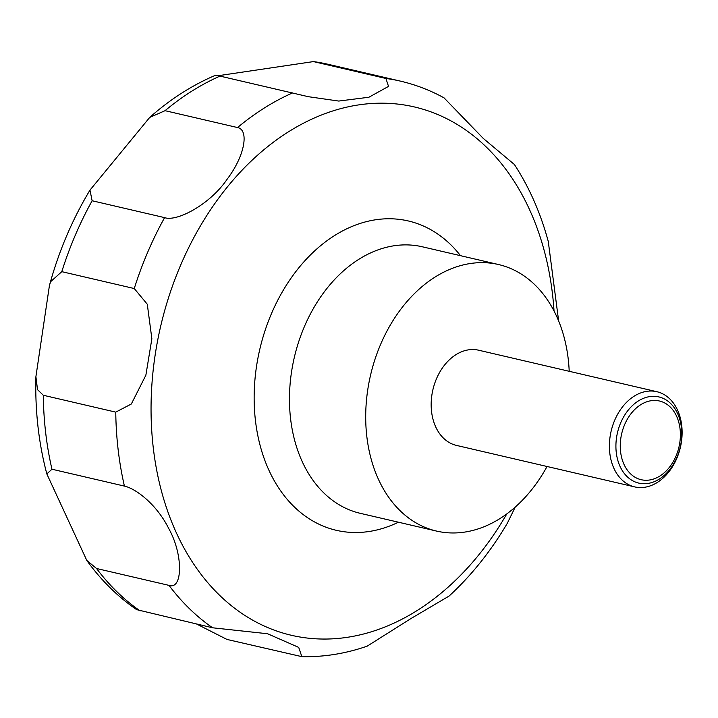 <?xml version="1.0" encoding="UTF-8"?>
<svg xmlns="http://www.w3.org/2000/svg" width="718" height="718" viewBox="0 0 718 718"><rect width="100%" height="100%" fill="white"/><g stroke="black" fill="none" stroke-linecap="round" stroke-linejoin="round"><path stroke-width="1.08" d="M547.044 466.485A136.833 99.587 -76.9 0 1 436.499 531.069A136.833 99.587 -76.9 0 1 372.741 366.674A136.833 99.587 -76.9 0 1 498.552 264.538A136.833 99.587 -76.9 0 1 569.203 371.296M679.605 450.41A48.869 35.568 -76.9 0 1 634.676 486.894A48.869 35.568 -76.9 0 1 611.907 428.179A48.869 35.568 -76.9 0 1 656.835 391.696A48.869 35.568 -76.9 0 1 679.605 450.41M634.676 486.894L456.451 445.402A48.869 35.568 -76.9 0 1 433.681 386.688A48.869 35.568 -76.9 0 1 478.61 350.204L656.835 391.696M679.488 450.078A44.247 32.202 -76.9 0 1 636.803 482.55A44.247 32.202 -76.9 0 1 618.189 429.947A44.247 32.202 -76.9 0 1 660.874 397.485A44.247 32.202 -76.9 0 1 679.488 450.078M147.289 304.235L151.866 338.761L145.862 375.227L131.322 404.01L115.76 412.132L43.295 395.259L37.524 389.65L35.9 376.681L49.434 285.504L50.601 281.725L61.793 271.664L134.257 288.537L147.289 304.235M124.42 486.095C135.469 488.491 156.488 503.865 168.784 528.636C183.386 554.556 182.767 590.169 169.008 585.376L96.544 568.503L86.815 560.471L46.832 473.934L51.956 469.222L124.42 486.095A293.213 213.39 -76.9 0 1 115.76 412.132M86.815 560.471C101.032 580.234 117.644 596.622 136.635 609.636L212.618 627.792L267.563 633.743L298.724 647.412L301.838 656.647L226.969 639.433L196.741 624.095M301.838 656.647C323.782 657.149 345.564 653.658 367.167 646.164L411.181 618.413L449.064 596.075C471.367 575.549 490.78 551.289 507.303 523.296L515.219 507.087M622.335 431.168A40.405 29.402 103.1 0 0 639.334 479.193A40.405 29.402 103.1 0 0 678.313 449.549A40.405 29.402 103.1 0 0 661.314 401.524A40.405 29.402 103.1 0 0 622.335 431.168M164.601 217.626L92.128 200.753L89.974 190.117L149.703 117.429L165.059 110.68L237.532 127.553C249.101 129.725 245.215 155.25 227.301 178.997C209.782 204.908 176.493 221.988 164.601 217.626A293.213 213.39 -76.9 0 0 134.257 288.537M218.649 75.65L313.443 61.595L385.916 78.468L388.528 86.393L368.881 97.244L338.743 101.058L308.282 96.688L215.822 75.13C192.298 85.083 170.265 99.183 149.703 117.429M558.64 320.946L548.265 241.427C540.573 213.004 529.283 187.362 514.402 164.512L483.259 138.403L444.047 97.863C430.19 90.262 415.65 84.688 400.429 81.125A293.213 213.39 -76.9 0 0 385.916 78.468M398.436 522.21A158.804 115.58 -76.9 0 1 282.677 493.652A158.804 115.58 -76.9 0 1 262.321 339.506A158.804 115.58 -76.9 0 1 460.489 255.671M506.791 513.909A271.233 197.396 -76.9 0 1 249.299 618.189A271.233 197.396 -76.9 0 1 165.014 309.404A271.233 197.396 -76.9 0 1 382.03 103.186A271.233 197.396 -76.9 0 1 554.036 310.984M436.499 531.069L360.265 513.325A136.833 99.587 -76.9 0 1 296.507 348.921A136.833 99.587 -76.9 0 1 422.319 246.786L498.552 264.538M212.618 627.792A293.213 213.39 -76.9 0 1 169.008 585.376M140.154 610.919A293.213 213.39 -76.9 0 1 96.544 568.503M51.956 469.222A293.213 213.39 -76.9 0 1 43.295 395.259M61.793 271.664A293.213 213.39 -76.9 0 1 92.128 200.753M165.059 110.68A293.213 213.39 -76.9 0 1 220.211 76.009M313.443 61.595A293.213 213.39 -76.9 0 1 327.955 64.261L400.429 81.125M237.532 127.553A293.213 213.39 -76.9 0 1 292.675 92.873M46.832 473.934C38.655 443.024 35.011 410.606 35.9 376.681M49.434 285.504L50.457 281.806C59.782 248.966 72.958 218.407 89.974 190.117M312.079 61.353L327.955 64.261"/></g></svg>
